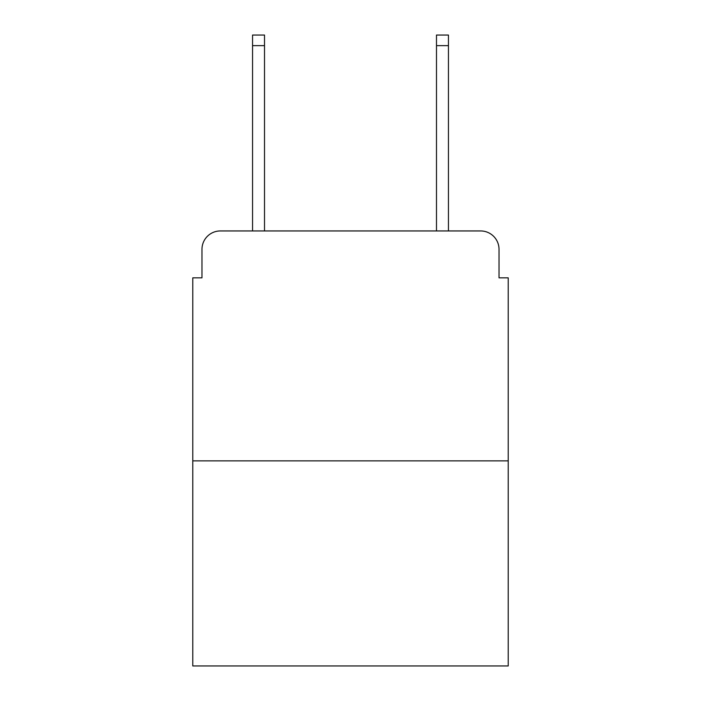 <?xml version="1.0" encoding="UTF-8"?>
<svg xmlns="http://www.w3.org/2000/svg" width="701" height="701" viewBox="0 0 701 701"><rect width="100%" height="100%" fill="white"/><g stroke="black" fill="none" stroke-linecap="round" stroke-linejoin="round"><path stroke-width="1.05" d="M201.976 249.337L201.976 277.841L201.976 249.337A18.392 18.392 0 0 1 220.368 230.944L252.553 230.944L252.553 35.05L264.514 35.05L264.514 230.944L278.761 230.944M508.225 460.864L192.775 460.864L192.775 665.95L508.225 665.95L508.225 277.841L499.024 277.841L499.024 249.337A18.392 18.392 0 0 0 480.632 230.944L220.368 230.944M192.775 460.864L192.775 277.841L201.976 277.841M422.239 230.944L436.486 230.944L436.486 35.05L448.447 35.05L448.447 230.944L480.632 230.944M499.024 277.841L499.024 249.337M252.553 45.626L264.514 45.626M448.447 45.626L436.486 45.626"/></g></svg>
